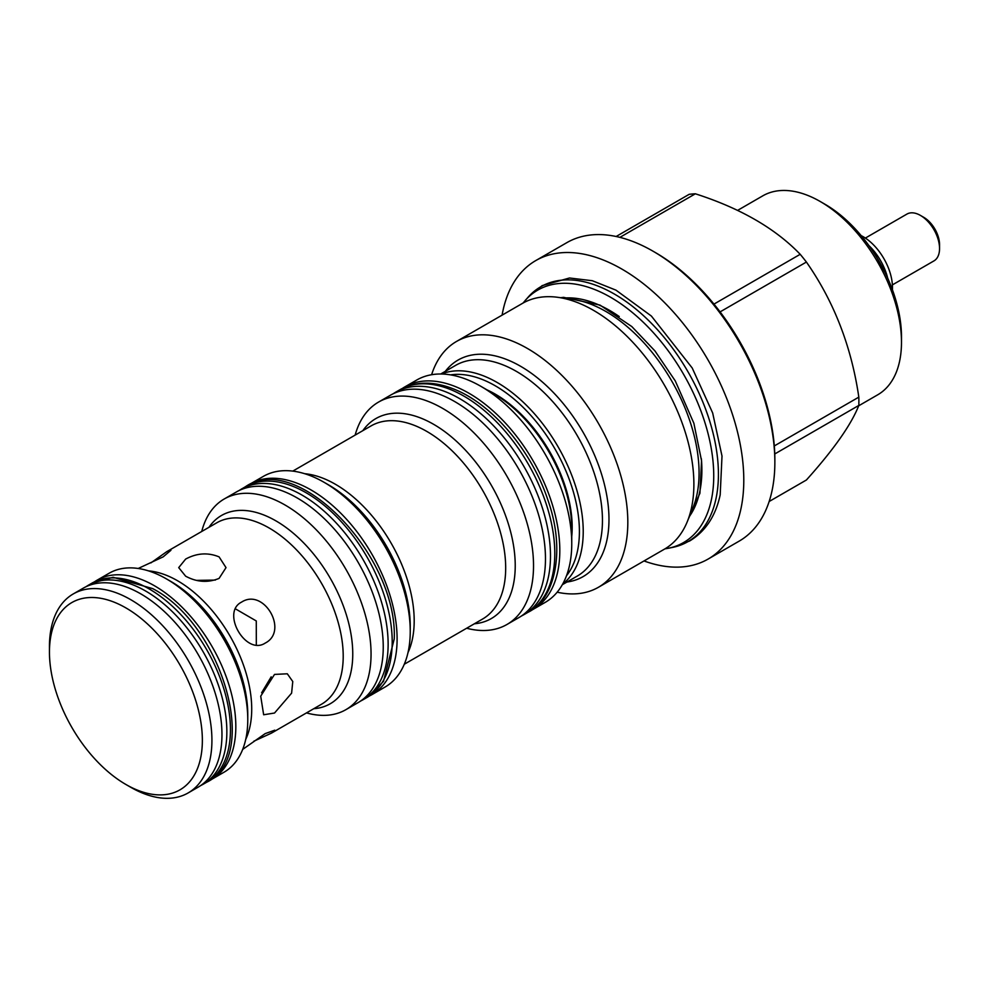 <?xml version="1.0" encoding="UTF-8"?>
<svg xmlns="http://www.w3.org/2000/svg" width="989" height="989" viewBox="0 0 989 989"><rect width="100%" height="100%" fill="white"/><g stroke="black" fill="none" stroke-linecap="round" stroke-linejoin="round"><path stroke-width="1.48" d="M868.837 245.507A41.563 23.996 60 0 1 887.689 278.169M861.147 235.617A41.563 23.996 60 0 1 863.088 236.655A41.563 23.996 60 0 1 892.412 289.765M355.15 435.098A128.409 74.138 60 0 1 378.527 402.09A128.409 74.138 60 0 1 442.738 408.445A128.409 74.138 60 0 1 526.618 521.599A128.409 74.138 60 0 1 506.937 624.492A128.409 74.138 60 0 1 466.66 628.238M378.527 402.09L390.482 395.192A128.409 74.138 60 0 1 454.68 401.546A128.409 74.138 60 0 1 538.56 514.7A128.409 74.138 60 0 1 518.879 617.593L506.937 624.492M410.237 631.365L410.237 626.321A115.466 66.671 -120 0 0 328.595 484.907L324.219 482.385A121.647 70.231 60 0 1 410.237 631.365A121.647 70.231 60 0 1 385.042 687.058L371.901 694.649A121.647 70.231 60 0 1 369.478 695.935M247.93 485.401A121.647 70.231 60 0 1 250.254 483.942A121.647 70.231 60 0 1 311.078 489.975A121.647 70.231 60 0 1 390.556 597.171A121.647 70.231 60 0 1 371.901 694.649M201.744 531.464A121.647 70.231 60 0 1 224.219 498.988A121.647 70.231 60 0 1 285.042 505.008A121.647 70.231 60 0 1 364.508 612.203A121.647 70.231 60 0 1 345.866 709.682A121.647 70.231 60 0 1 306.491 712.896M224.219 498.988L236.408 491.953A121.647 70.231 60 0 1 297.219 497.974A121.647 70.231 60 0 1 376.698 605.169A121.647 70.231 60 0 1 358.043 702.647L345.866 709.682M274.522 713.032L263.655 714.763L260.713 696.182L274.522 674.411L287.317 673.793L292.769 681.532L291.607 693.153L274.522 713.032M242.664 749.415L265.213 733.603L274.781 730.179L271.468 733.121L253.839 741.218M265.213 643.085C245.853 655.967 220.72 612.451 241.563 602.116C263.853 587.54 289.023 631.019 265.213 643.085M219.088 556.881L226.024 567.624L219.088 578.392C207.962 582.954 196.811 582.212 185.648 576.191L178.712 567.624L185.648 559.082C196.799 553.049 207.95 552.307 219.088 556.881M256.312 645.051L256.275 620.956L235.407 608.841M215.33 580.073L196.749 580.382M150.897 562.902L166.721 551.689L170.924 550.292L163.173 556.856L138.2 568.477M261.628 692.77L271.196 676.822M247.769 719.658L247.769 714.614A108.703 62.764 -120 0 0 170.899 581.47L166.523 578.948A114.885 66.325 60 0 1 247.769 719.658A114.885 66.325 60 0 1 223.971 772.248L212.029 779.147A114.885 66.325 60 0 1 209.359 780.544M94.585 581.767A114.885 66.325 60 0 1 97.132 580.16A114.885 66.325 60 0 1 102.621 577.539A114.885 66.325 60 0 1 214.588 651.059A114.885 66.325 60 0 1 212.029 779.147M97.132 580.16L109.087 573.261A114.885 66.325 60 0 1 114.563 570.641A114.885 66.325 60 0 1 166.523 578.948L170.899 581.47M49.45 652.06L49.45 646.546A114.885 66.325 60 0 1 73.248 593.944A114.885 66.325 60 0 1 114.872 592.3A114.885 66.325 60 0 1 130.684 599.643A114.885 66.325 60 0 1 205.737 700.88A114.885 66.325 60 0 1 188.133 792.943A114.885 66.325 60 0 1 146.508 794.587A114.885 66.325 60 0 1 130.684 787.244L125.912 784.487A108.135 62.431 60 0 1 49.45 652.06A108.135 62.431 60 0 1 125.912 607.914A108.135 62.431 60 0 1 202.362 740.341A108.135 62.431 60 0 1 125.912 784.487L130.684 787.244M73.248 593.944L83.274 588.158A114.885 66.325 60 0 1 124.898 586.502A114.885 66.325 60 0 1 212.375 684.808A114.885 66.325 60 0 1 198.171 787.145L188.133 792.943M892.387 284.894L933.95 260.898A27.037 15.601 -120 0 0 939.55 248.523A27.037 15.601 -120 0 0 920.438 215.417L920.438 215.417A27.037 15.601 -120 0 0 906.925 214.081L865.363 238.077M939.55 248.523L939.55 244.666A22.302 12.882 -120 0 0 923.775 217.345L920.438 215.417L923.775 217.345M571.753 543.629L571.753 528.695A110.113 63.568 -120 0 0 493.907 393.845L480.963 386.378A128.409 74.138 60 0 1 571.753 543.629A128.409 74.138 60 0 1 545.162 602.412L533.219 609.311A128.409 74.138 -120 0 0 552.9 506.417A128.409 74.138 -120 0 0 469.021 393.276A128.409 74.138 -120 0 0 404.81 386.909A128.409 74.138 -120 0 0 402.424 388.405M530.734 610.646A128.409 74.138 -120 0 0 533.219 609.311M571.753 536.446A108.741 62.777 -120 0 0 495.304 394.154A108.741 62.777 -120 0 0 487.194 389.963M653 251.181L655.386 252.566A168.946 97.54 60 0 1 774.857 459.489L774.857 462.246A172.333 99.493 -120 0 0 653 251.181A172.333 99.493 -120 0 0 566.833 242.651L535.766 260.577A172.333 99.493 60 0 1 668.564 306.751A172.333 99.493 60 0 1 743.79 480.184A172.333 99.493 60 0 1 708.099 559.069A172.333 99.493 60 0 1 644.012 560.948M708.099 559.069L739.166 541.131A172.333 99.493 -120 0 0 774.857 462.246M450.564 374.868A118.94 68.674 60 0 1 535.989 421.425A118.94 68.674 60 0 1 579.406 531.501A118.94 68.674 60 0 1 566.512 575.722M441.465 374.015A121.647 70.231 60 0 1 533.294 412.5A121.647 70.231 60 0 1 583.226 531.501A121.647 70.231 60 0 1 562.716 584.029M737.609 210.385L762.803 195.834A114.885 66.325 60 0 1 820.252 201.521L825.024 204.278A108.135 62.431 60 0 1 901.486 336.717L901.486 342.231A114.885 66.325 60 0 1 877.688 394.821L858.662 405.811M431.612 374.72A141.922 81.939 60 0 1 456.51 341.452A141.922 81.939 60 0 1 565.869 379.479A141.922 81.939 60 0 1 627.817 522.303A141.922 81.939 60 0 1 598.432 587.268A141.922 81.939 60 0 1 557.178 592.201M456.51 341.452L522.563 303.326A141.922 81.939 60 0 1 557.722 297.306A141.922 81.939 60 0 1 693.882 484.165A141.922 81.939 60 0 1 687.268 521.697A141.922 81.939 60 0 1 664.484 549.13L598.432 587.268M774.3 445.94L858.823 397.133A157.127 90.716 60 0 1 858.885 401.311A157.127 90.716 60 0 1 858.823 405.428L774.758 453.963M769.145 501.51L806.406 479.999C833.801 449.476 851.269 424.615 858.823 405.428M616.135 236.495L689.148 194.339A157.127 90.716 60 0 1 695.366 193.795L619.893 237.36M713.959 304.105L800.2 254.309C775.327 228.422 740.378 208.246 695.366 193.795M800.2 254.309A157.127 90.716 60 0 1 806.406 262.048L720.079 311.894M858.823 397.133C851.418 346.521 833.937 301.484 806.406 262.048M820.252 201.521A114.885 66.325 60 0 1 901.486 342.231M502.091 315.145A172.333 99.493 60 0 1 535.766 260.577M404.81 386.909L416.765 380.011A128.409 74.138 60 0 1 480.963 386.378L493.907 393.845A110.113 63.568 -120 0 0 493.894 393.845L493.894 393.845M884.426 271.406L872.681 249.896L872.125 250.217M870.209 247.423L872.681 249.896M250.254 483.942L263.395 476.364A121.647 70.231 60 0 1 324.219 482.385L328.595 484.907M525.295 300.359A145.754 84.152 60 0 1 651.355 330.474A145.754 84.152 60 0 1 711.326 500.038A145.754 84.152 60 0 1 668.416 548.252L672.668 547.387A147.163 84.967 60 0 0 715.987 498.703A147.163 84.967 60 0 0 655.435 327.507A147.163 84.967 60 0 0 528.175 297.108L523.057 303.042M392.967 393.857L395.501 392.287A128.409 74.138 60 0 1 444.766 391.459A128.409 74.138 60 0 1 540.427 502.128A128.409 74.138 60 0 1 523.898 614.688L528.2 612.203A128.409 74.138 60 0 0 544.729 499.643A128.409 74.138 60 0 0 449.068 388.974A128.409 74.138 60 0 0 399.803 389.802C415.17 381.408 432.725 380.988 452.443 388.541C491.36 402.931 531.526 450.354 547.894 500.051C566.079 551.096 554.817 599.309 528.2 612.203M245.359 486.773C297.269 450.625 397.899 555.843 394.228 638.956L383.497 681.396L367.006 697.468A121.647 70.231 -120 0 0 392.2 641.787A121.647 70.231 -120 0 0 339.103 519.361A121.647 70.231 -120 0 0 245.359 486.773L238.831 490.655M360.379 701.189L362.938 699.816A121.647 70.231 -120 0 0 388.133 644.123A121.647 70.231 -120 0 0 335.036 521.71A121.647 70.231 -120 0 0 241.304 489.122M85.709 586.873L88.182 585.327A114.885 66.325 60 0 1 145.618 591.014A114.885 66.325 60 0 1 220.671 692.263A114.885 66.325 60 0 1 203.066 784.314L206.652 782.25A114.885 66.325 60 0 0 224.256 690.186A114.885 66.325 60 0 0 149.203 588.95A114.885 66.325 60 0 0 91.767 583.263L113.117 577.304L152.665 588.603C222.29 624.863 260.923 756.573 206.652 782.25M362.852 430.648A115.466 66.671 60 0 1 433.59 424.293A115.466 66.671 60 0 1 512.463 539.747A115.466 66.671 60 0 1 474.349 623.787M404.291 664.237L482.583 619.04A111.51 64.384 -120 0 0 499.68 529.684A111.51 64.384 -120 0 0 426.828 431.427A111.51 64.384 -120 0 0 371.073 425.9L292.781 471.11M304.686 473.706A111.51 64.384 60 0 1 335.345 484.239A111.51 64.384 60 0 1 407.987 652.629M208.976 527.285A108.703 62.764 60 0 1 275.894 520.857A108.703 62.764 60 0 1 350.23 629.944A108.703 62.764 60 0 1 313.736 708.717M271.468 733.121L321.512 704.23A104.747 60.477 -120 0 0 337.57 620.288A104.747 60.477 -120 0 0 269.132 527.99A104.747 60.477 -120 0 0 216.764 522.798L166.721 551.689M148.474 570.876A104.747 60.477 60 0 1 177.649 580.803A104.747 60.477 60 0 1 245.729 739.327M687.268 521.697L692.943 507.839A131.883 76.141 -120 0 0 699.075 472.965A131.883 76.141 -120 0 0 572.557 299.321L557.722 297.306M563.409 298.085A130.437 75.3 60 0 1 619.262 316.554M701.374 458.772A130.437 75.3 60 0 1 701.881 470.171A130.437 75.3 60 0 1 689.444 516.382M562.345 584.697L577.255 576.08A121.647 70.231 -120 0 0 602.449 520.399A121.647 70.231 -120 0 0 549.352 397.974A121.647 70.231 -120 0 0 455.608 365.386L440.698 374.003M445.31 371.332A125.022 72.185 60 0 1 544.679 384.053A125.022 72.185 60 0 1 608.977 519.386A125.022 72.185 60 0 1 566.957 582.027M528.175 297.108L542.195 285.611L569.491 277.996L592.337 280.728L615.986 290.16L651.38 316.047L692.213 367.995L712.661 412.957L722.007 456.065L720.19 494.871C715.628 516.073 705.441 531.439 689.642 540.995L672.668 547.387M560.726 297.714L563.569 297.343L600.051 305.119L631.823 326.568L654.978 350.971L675.264 380.901L693.87 423.255L701.547 460.713L699.928 493.251L688.418 518.891M664.979 548.846L668.416 548.252M521.277 616.098L523.898 614.688M395.501 392.287L399.803 389.802M367.006 697.468L362.938 699.816M200.495 785.686L203.066 784.314M88.182 585.327L91.767 583.263"/></g></svg>
